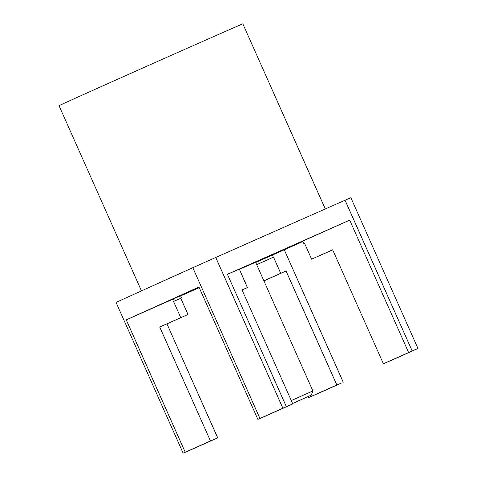 <?xml version="1.0" encoding="UTF-8"?>
<svg xmlns="http://www.w3.org/2000/svg" width="477" height="477" viewBox="0 0 477 477"><rect width="100%" height="100%" fill="white"/><g stroke="black" fill="none" stroke-linecap="round" stroke-linejoin="round"><path stroke-width="0.72" d="M412.134 350.947L383.395 363.76A99.001 0.34 -24 0 1 390.657 360.648L417.971 348.448A129.988 0.447 156 0 0 412.134 350.947L345.026 200.215L215.735 257.461A129.988 0.447 156 0 0 192.821 267.686L259.935 418.424L257.854 419.366L198.927 287.011L126.28 319.858L180.533 295.77L181.516 297.976L173.527 301.416L180.789 298.304L187.986 314.48L166.956 323.865A99.001 0.34 -24 0 1 159.7 326.978L187.986 314.48M303.694 243.33L304.421 243.008L303.694 243.33L302.71 241.123L349.707 220.147L227.428 274.293L239.394 269.159L247.39 287.619L242.072 289.992M255.696 262.457L302.871 241.493M180.592 295.907L199.213 287.661M255.654 262.368L283.66 249.686L239.43 269.243L289.783 247.003L255.66 262.386M199.124 287.458L193.459 289.891L199.052 287.303M349.707 220.147L408.634 352.503M227.428 274.293L286.355 406.642L282.849 408.199L215.735 257.461M192.821 267.686L116.012 302.418L183.126 453.15A129.988 0.447 156 0 0 188.958 450.646L217.697 437.832A99.001 0.34 -24 0 1 210.44 440.945L183.126 453.15M126.28 319.858L185.207 452.208M314.742 394.95L318.248 393.4A129.988 0.447 156 0 0 341.162 383.174L336.822 384.987A99.001 0.34 -24 0 1 308.315 397.711L314.742 394.95M284.316 249.882L343.243 382.232M417.971 348.448L350.863 197.711A129.988 0.447 -24 0 0 345.026 200.215M282.849 408.199A129.988 0.447 156 0 0 259.935 418.424M273.518 257.139L256.674 264.663L273.518 257.139L280.72 273.315L286.075 271.019A99.001 0.34 -24 0 1 263.912 280.917M272.349 255.016L273.333 257.222M336.822 384.987L286.075 271.019M263.882 280.84L280.72 273.315M308.315 397.711L307.868 396.691M180.789 298.304L181.516 297.976M217.697 437.832L166.956 323.865M173.527 301.416L180.729 317.593M173.276 298.882L174.26 301.088M210.44 440.945L159.7 326.978M257.854 419.366L264.276 416.606A99.001 0.34 -24 0 1 292.777 403.888L286.355 406.642M247.39 287.619L242.036 289.921L292.777 403.888M304.421 243.002L311.624 259.178L332.654 249.793L383.395 363.76M332.702 249.894L311.624 259.178M199.1 287.41L198.241 287.762L199.076 287.351M239.466 269.32L255.618 262.278M292.604 403.488L311.296 395.129L292.574 403.435M255.565 262.171L312.9 390.949L291.28 400.525M325.266 208.962L242.853 23.85A100.611 0.346 156 0 0 128.259 74.501A100.611 0.346 156 0 0 59.029 105.691L141.49 290.898M311.296 395.129L312.9 390.949"/></g></svg>
